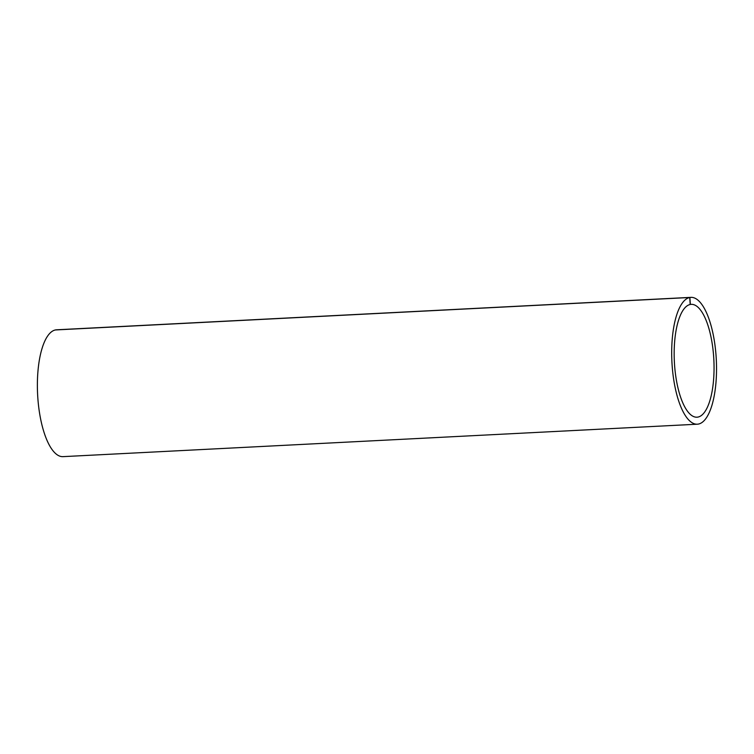 <?xml version="1.0" encoding="UTF-8"?>
<svg xmlns="http://www.w3.org/2000/svg" width="754" height="754" viewBox="0 0 754 754"><rect width="100%" height="100%" fill="white"/><g stroke="black" fill="none" stroke-linecap="round" stroke-linejoin="round"><path stroke-width="1.13" d="M690.871 297.359L56.55 329.8A63.506 22.215 87.1 0 0 55.56 329.913L689.872 297.472A63.506 22.215 -92.9 0 1 690.871 297.359A63.506 22.215 -92.9 0 1 716.3 359.639A63.506 22.215 -92.9 0 1 697.356 424.2A63.506 22.215 -92.9 0 1 672.012 363.56A63.506 22.215 -92.9 0 1 689.721 297.5L55.4 329.95A63.506 22.215 87.1 0 0 37.7 396.01A63.506 22.215 87.1 0 0 63.044 456.641L697.356 424.2M689.721 297.5L690.193 304.484A56.503 19.764 87.1 0 0 674.453 363.268A56.503 19.764 87.1 0 0 696.998 417.198A56.503 19.764 87.1 0 0 713.85 359.771A56.503 19.764 87.1 0 0 691.23 304.352A56.503 19.764 87.1 0 0 690.353 304.456L690.193 304.456M690.353 304.456L689.872 297.472"/></g></svg>
